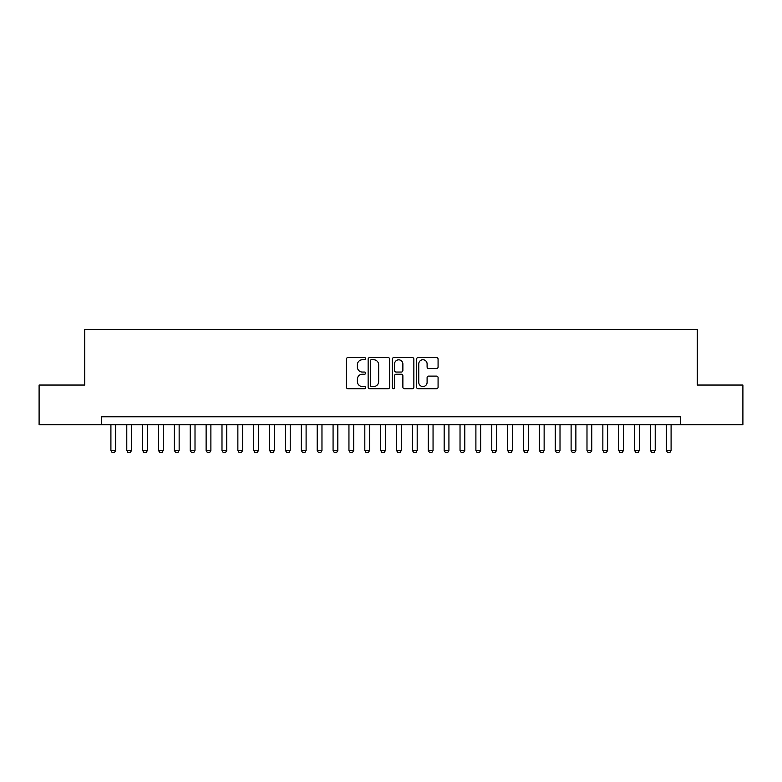 <?xml version="1.0" encoding="UTF-8"?>
<svg xmlns="http://www.w3.org/2000/svg" width="782" height="782" viewBox="0 0 782 782"><rect width="100%" height="100%" fill="white"/><g stroke="black" fill="none" stroke-linecap="round" stroke-linejoin="round"><path stroke-width="1.17" d="M365.614 358.664A1.095 1.095 0 0 0 364.52 357.57L347.97 357.57A1.554 1.554 0 0 0 346.416 359.124L346.416 387.168A1.554 1.554 0 0 0 347.97 388.722L364.52 388.722A1.095 1.095 0 0 0 365.614 387.637A1.095 1.095 0 0 0 364.52 386.543L362.379 386.543A4.985 4.985 0 0 1 357.394 381.557L357.394 379.221A4.985 4.985 0 0 1 362.379 374.236L364.52 374.236A1.095 1.095 0 0 0 365.614 373.151A1.095 1.095 0 0 0 364.52 372.056L362.379 372.056A4.985 4.985 0 0 1 357.394 367.071L357.394 364.735A4.985 4.985 0 0 1 362.379 359.749L364.52 359.749A1.095 1.095 0 0 0 365.614 358.664M436.522 368.557A1.554 1.554 0 0 0 438.076 366.993L438.076 359.124A1.554 1.554 0 0 0 436.522 357.57L418.145 357.57A1.554 1.554 0 0 0 416.581 359.124L416.581 387.168A1.554 1.554 0 0 0 418.145 388.722L436.522 388.722A1.554 1.554 0 0 0 438.076 387.168L438.076 377.667A1.554 1.554 0 0 0 436.522 376.103L428.653 376.103A1.554 1.554 0 0 0 427.099 377.667L427.099 382.378A4.164 4.164 0 0 1 422.935 386.543A4.164 4.164 0 0 1 418.761 382.378L418.761 363.913A4.164 4.164 0 0 1 422.935 359.749A4.164 4.164 0 0 1 427.099 363.913L427.099 366.993A1.554 1.554 0 0 0 428.653 368.557L436.522 368.557M101.386 424.724L39.1 424.724L39.1 385.047L84.72 385.047L84.72 329.505L697.28 329.505L697.28 385.047L742.9 385.047L742.9 424.724L680.614 424.724L680.614 416.786L101.386 416.786L101.386 424.724L680.614 424.724M389.641 359.124A1.554 1.554 0 0 0 388.077 357.57L369.7 357.57A1.554 1.554 0 0 0 368.146 359.124L368.146 387.168A1.554 1.554 0 0 0 369.7 388.722L388.077 388.722A1.554 1.554 0 0 0 389.641 387.168L389.641 359.124M393.923 357.57L412.3 357.57A1.554 1.554 0 0 1 413.854 359.124L413.854 387.168A1.554 1.554 0 0 1 412.3 388.722L404.431 388.722A1.554 1.554 0 0 1 402.877 387.168L402.877 375.8A1.554 1.554 0 0 0 401.322 374.236L396.103 374.236A1.554 1.554 0 0 0 394.548 375.8L394.548 387.637A1.095 1.095 0 0 1 393.454 388.722A1.095 1.095 0 0 1 392.359 387.637L392.359 359.124A1.554 1.554 0 0 1 393.923 357.57M371.411 359.749A1.095 1.095 0 0 0 370.326 360.844L370.326 385.458A1.095 1.095 0 0 0 371.411 386.543L373.669 386.543A4.985 4.985 0 0 0 378.654 381.557L378.654 364.735A4.985 4.985 0 0 0 373.669 359.749L371.411 359.749M402.877 363.992A4.164 4.164 0 0 0 398.712 359.828A4.164 4.164 0 0 0 394.548 363.992L394.548 370.502A1.554 1.554 0 0 0 396.103 372.056L401.322 372.056A1.554 1.554 0 0 0 402.877 370.502L402.877 363.992M110.907 424.724L110.907 450.432L115.668 450.432L115.668 424.724M115.668 450.432L114.475 452.495L112.1 452.495L110.907 450.432M126.782 424.724L126.782 450.432L131.542 450.432L131.542 424.724M131.542 450.432L130.35 452.495L127.965 452.495L126.782 450.432M142.647 424.724L142.647 450.432L147.407 450.432L147.407 424.724M147.407 450.432L146.214 452.495L143.839 452.495L142.647 450.432M158.511 424.724L158.511 450.432L163.272 450.432L163.272 424.724M163.272 450.432L162.089 452.495L159.704 452.495L158.511 450.432M174.386 424.724L174.386 450.432L179.146 450.432L179.146 424.724M179.146 450.432L177.954 452.495L175.579 452.495L174.386 450.432M190.251 424.724L190.251 450.432L195.011 450.432L195.011 424.724M195.011 450.432L193.828 452.495L191.443 452.495L190.251 450.432M206.125 424.724L206.125 450.432L210.886 450.432L210.886 424.724M210.886 450.432L209.693 452.495L207.318 452.495L206.125 450.432M221.99 424.724L221.99 450.432L226.751 450.432L226.751 424.724M226.751 450.432L225.568 452.495L223.183 452.495L221.99 450.432M237.865 424.724L237.865 450.432L242.625 450.432L242.625 424.724M242.625 450.432L241.433 452.495L239.048 452.495L237.865 450.432M253.73 424.724L253.73 450.432L258.49 450.432L258.49 424.724M258.49 450.432L257.298 452.495L254.922 452.495L253.73 450.432M269.604 424.724L269.604 450.432L274.365 450.432L274.365 424.724M274.365 450.432L273.172 452.495L270.787 452.495L269.604 450.432M285.469 424.724L285.469 450.432L290.23 450.432L290.23 424.724M290.23 450.432L289.037 452.495L286.662 452.495L285.469 450.432M301.344 424.724L301.344 450.432L306.104 450.432L306.104 424.724M306.104 450.432L304.912 452.495L302.526 452.495L301.344 450.432M317.209 424.724L317.209 450.432L321.969 450.432L321.969 424.724M321.969 450.432L320.776 452.495L318.401 452.495L317.209 450.432M333.073 424.724L333.073 450.432L337.834 450.432L337.834 424.724M337.834 450.432L336.651 452.495L334.266 452.495L333.073 450.432M348.948 424.724L348.948 450.432L353.708 450.432L353.708 424.724M353.708 450.432L352.516 452.495L350.14 452.495L348.948 450.432M364.813 424.724L364.813 450.432L369.573 450.432L369.573 424.724M369.573 450.432L368.39 452.495L366.005 452.495L364.813 450.432M380.687 424.724L380.687 450.432L385.448 450.432L385.448 424.724M385.448 450.432L384.255 452.495L381.88 452.495L380.687 450.432M396.552 424.724L396.552 450.432L401.313 450.432L401.313 424.724M401.313 450.432L400.12 452.495L397.745 452.495L396.552 450.432M412.427 424.724L412.427 450.432L417.187 450.432L417.187 424.724M417.187 450.432L415.995 452.495L413.61 452.495L412.427 450.432M428.292 424.724L428.292 450.432L433.052 450.432L433.052 424.724M433.052 450.432L431.86 452.495L429.484 452.495L428.292 450.432M444.166 424.724L444.166 450.432L448.927 450.432L448.927 424.724M448.927 450.432L447.734 452.495L445.349 452.495L444.166 450.432M460.031 424.724L460.031 450.432L464.791 450.432L464.791 424.724M464.791 450.432L463.599 452.495L461.224 452.495L460.031 450.432M475.896 424.724L475.896 450.432L480.656 450.432L480.656 424.724M480.656 450.432L479.474 452.495L477.088 452.495L475.896 450.432M491.77 424.724L491.77 450.432L496.531 450.432L496.531 424.724M496.531 450.432L495.338 452.495L492.963 452.495L491.77 450.432M507.635 424.724L507.635 450.432L512.396 450.432L512.396 424.724M512.396 450.432L511.213 452.495L508.828 452.495L507.635 450.432M523.51 424.724L523.51 450.432L528.27 450.432L528.27 424.724M528.27 450.432L527.078 452.495L524.702 452.495L523.51 450.432M539.375 424.724L539.375 450.432L544.135 450.432L544.135 424.724M544.135 450.432L542.952 452.495L540.567 452.495L539.375 450.432M555.249 424.724L555.249 450.432L560.01 450.432L560.01 424.724M560.01 450.432L558.817 452.495L556.432 452.495L555.249 450.432M571.114 424.724L571.114 450.432L575.875 450.432L575.875 424.724M575.875 450.432L574.682 452.495L572.307 452.495L571.114 450.432M586.989 424.724L586.989 450.432L591.749 450.432L591.749 424.724M591.749 450.432L590.557 452.495L588.172 452.495L586.989 450.432M602.854 424.724L602.854 450.432L607.614 450.432L607.614 424.724M607.614 450.432L606.421 452.495L604.046 452.495L602.854 450.432M618.728 424.724L618.728 450.432L623.489 450.432L623.489 424.724M623.489 450.432L622.296 452.495L619.911 452.495L618.728 450.432M634.593 424.724L634.593 450.432L639.353 450.432L639.353 424.724M639.353 450.432L638.161 452.495L635.786 452.495L634.593 450.432M650.458 424.724L650.458 450.432L655.218 450.432L655.218 424.724M655.218 450.432L654.035 452.495L651.65 452.495L650.458 450.432M666.332 424.724L666.332 450.432L671.093 450.432L671.093 424.724M671.093 450.432L669.9 452.495L667.525 452.495L666.332 450.432"/></g></svg>
